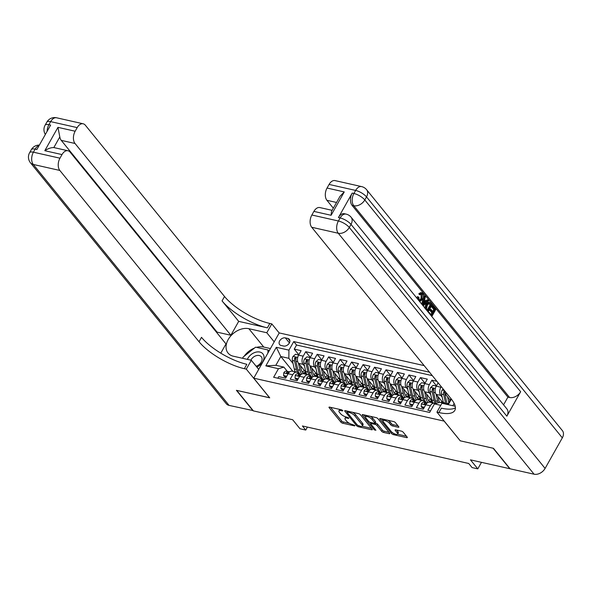 <?xml version="1.0" encoding="UTF-8"?>
<svg xmlns="http://www.w3.org/2000/svg" width="592" height="592" viewBox="0 0 592 592"><rect width="100%" height="100%" fill="white"/><g stroke="black" fill="none" stroke-linecap="round" stroke-linejoin="round"><path stroke-width="0.89" d="M342.827 410.559L341.584 409.819L329.626 407.126A1.465 0.503 -150.6 0 0 328.997 407.207A1.465 0.503 -150.6 0 0 329.152 407.673L340.918 422.155A1.465 0.503 -150.6 0 0 342.694 423.213L354.66 425.914L354.993 425.522L352.196 424.434A4.692 1.613 -150.6 0 1 346.505 421.045L345.521 419.839A4.692 1.613 -150.6 0 1 345.032 418.352A4.692 1.613 -150.6 0 1 347.03 418.078L348.577 418.433L348.91 418.041L346.12 416.953A4.692 1.613 -150.6 0 1 340.422 413.564L339.438 412.358A4.692 1.613 -150.6 0 1 338.957 410.87A4.692 1.613 -150.6 0 1 340.955 410.596L342.502 410.952L342.827 410.559M398.238 427.232A1.465 0.503 -150.6 0 0 398.86 427.15A1.465 0.503 -150.6 0 0 398.712 426.684L395.412 422.621A1.465 0.503 -150.6 0 0 393.628 421.563L380.345 418.566A1.465 0.503 -150.6 0 0 379.716 418.648A1.465 0.503 -150.6 0 0 379.872 419.114L391.638 433.596A1.465 0.503 -150.6 0 0 393.421 434.654L406.704 437.651A1.465 0.503 -150.6 0 0 407.326 437.569A1.465 0.503 -150.6 0 0 407.178 437.103L403.189 432.19A1.465 0.503 -150.6 0 0 401.406 431.131L395.722 429.851A1.465 0.503 -150.6 0 0 395.101 429.94A1.465 0.503 -150.6 0 0 395.249 430.406L397.232 432.833A3.922 1.347 -150.6 0 1 397.639 434.084A3.922 1.347 -150.6 0 1 394.797 433.936A3.922 1.347 -150.6 0 1 391.208 431.479L383.461 421.948A3.922 1.347 -150.6 0 1 383.054 420.697A3.922 1.347 -150.6 0 1 385.888 420.845A3.922 1.347 -150.6 0 1 389.484 423.302L390.772 424.893A1.465 0.503 -150.6 0 0 392.555 425.951L398.238 427.232L398.616 426.566M460.176 440.722L444.148 421.119L253.746 378.17L269.73 397.839L236.748 390.402L253.398 410.892L292.685 419.75L300.011 428.771L305.746 430.058L302.416 425.966L468.738 463.484L472.068 467.576L477.803 468.871L481.481 462.337M460.132 440.788L493.114 448.233L509.764 468.716L470.477 459.858L477.803 468.871M360.395 414.718A1.465 0.503 -150.6 0 0 358.611 413.66L345.328 410.663A1.465 0.503 -150.6 0 0 344.707 410.752A1.465 0.503 -150.6 0 0 344.855 411.218L356.621 425.7A1.465 0.503 -150.6 0 0 358.404 426.758L371.687 429.755A1.465 0.503 -150.6 0 0 372.316 429.666A1.465 0.503 -150.6 0 0 372.161 429.2L360.395 414.718M362.837 414.615L376.12 417.612A1.465 0.503 -150.6 0 1 377.903 418.67L389.669 433.152A1.465 0.503 -150.6 0 1 389.817 433.618A1.465 0.503 -150.6 0 1 389.196 433.699L383.512 432.419A1.465 0.503 -150.6 0 1 381.729 431.361L376.956 425.485A1.465 0.503 -150.6 0 0 375.18 424.427L371.406 423.576A1.465 0.503 -150.6 0 0 370.784 423.665A1.465 0.503 -150.6 0 0 370.932 424.131L375.905 430.243L374.329 429.888L362.363 415.17A1.465 0.503 -150.6 0 1 362.215 414.703A1.465 0.503 -150.6 0 1 362.837 414.615M436.889 381.292L431.886 380.16L436.467 385.799M430.71 394.553L429.281 392.792A5.979 3.693 -77.3 0 1 429.378 384.622L424.79 383.594L427.298 379.124L420.416 377.578L424.997 383.209M419.24 391.963L417.811 390.209A5.979 3.693 -77.3 0 1 417.908 382.04L413.32 381.004L415.828 376.542L408.946 374.988L413.527 380.626M407.77 389.381L406.341 387.619A5.979 3.693 -77.3 0 1 406.438 379.45L401.842 378.414L404.358 373.952L397.476 372.398L402.057 378.036M396.3 386.791L394.871 385.037A5.979 3.693 -77.3 0 1 394.96 376.867L390.372 375.831L392.888 371.362L386.006 369.815L390.587 375.446M384.83 384.201L383.401 382.447A5.979 3.693 -77.3 0 1 383.49 374.277L378.902 373.241L381.418 368.779L374.536 367.225L379.117 372.864M373.36 381.618L371.931 379.857A5.979 3.693 -77.3 0 1 372.02 371.687L367.432 370.651L369.948 366.189L363.066 364.635L367.647 370.274M361.89 379.028L360.461 377.274A5.979 3.693 -77.3 0 1 360.55 369.105L355.962 368.069L358.478 363.606L351.596 362.052L356.177 367.684M350.42 376.438L348.991 374.684A5.979 3.693 -77.3 0 1 349.08 366.515L344.492 365.479L347.008 361.016L340.126 359.462L344.707 365.101M338.95 373.855L337.521 372.094A5.979 3.693 -77.3 0 1 337.61 363.925L333.022 362.889L335.538 358.426L328.656 356.872L333.237 362.511M327.48 371.265L326.051 369.512A5.979 3.693 -77.3 0 1 326.14 361.342L321.552 360.306L324.068 355.844L317.186 354.29L321.767 359.929M316.01 368.675L314.581 366.922A5.979 3.693 -77.3 0 1 314.67 358.752L310.082 357.716L312.598 353.254L305.716 351.7L303.2 356.162A5.979 3.693 102.7 0 0 303.111 364.332L304.54 366.093M310.297 357.339L305.716 351.7M277.84 378.229L278.743 376.63L285.625 378.177L288.141 373.715A5.979 3.693 102.7 0 1 292.122 371.162L296.71 372.198A5.979 3.693 102.7 0 0 292.729 374.751L290.213 379.213L297.095 380.767L299.611 376.305A5.979 3.693 102.7 0 1 303.592 373.752L308.18 374.788A5.979 3.693 -77.3 0 1 309.616 375.728L310.304 376.571M308.18 374.788A5.979 3.693 -77.3 0 0 304.199 377.341L301.683 381.803L308.565 383.357L311.081 378.895A5.979 3.693 102.7 0 1 315.062 376.334L319.65 377.37A5.979 3.693 -77.3 0 1 321.086 378.31L321.782 379.161M319.65 377.37A5.979 3.693 -77.3 0 0 315.669 379.923L313.153 384.393L320.035 385.94L322.551 381.477A5.979 3.693 102.7 0 1 326.532 378.924L331.12 379.96A5.979 3.693 -77.3 0 1 332.556 380.9L333.252 381.751M331.12 379.96A5.979 3.693 -77.3 0 0 327.139 382.513L324.623 386.976L331.505 388.53L334.021 384.067A5.979 3.693 102.7 0 1 338.002 381.514L342.59 382.55A5.979 3.693 -77.3 0 1 344.026 383.49L344.722 384.334M342.59 382.55A5.979 3.693 -77.3 0 0 338.609 385.103L336.093 389.566L342.975 391.12L345.491 386.657A5.979 3.693 102.7 0 1 349.472 384.097L354.06 385.133A5.979 3.693 -77.3 0 1 355.496 386.073L356.192 386.924M354.06 385.133A5.979 3.693 -77.3 0 0 350.079 387.686L347.563 392.156L354.445 393.702L356.961 389.24A5.979 3.693 102.7 0 1 360.942 386.687L365.53 387.723A5.979 3.693 -77.3 0 1 366.966 388.663L367.662 389.514M365.53 387.723A5.979 3.693 -77.3 0 0 361.549 390.276L359.033 394.738L365.915 396.292L368.431 391.83A5.979 3.693 102.7 0 1 372.412 389.277L377 390.313A5.979 3.693 -77.3 0 1 378.443 391.253L379.132 392.096M377 390.313A5.979 3.693 -77.3 0 0 373.019 392.866L370.503 397.328L377.385 398.882L379.901 394.413A5.979 3.693 102.7 0 1 383.882 391.86L388.47 392.896A5.979 3.693 -77.3 0 1 389.913 393.835L390.602 394.686M388.47 392.896A5.979 3.693 -77.3 0 0 384.489 395.449L381.973 399.918L388.855 401.465L391.371 397.003A5.979 3.693 102.7 0 1 395.352 394.45L399.94 395.486A5.979 3.693 -77.3 0 1 401.383 396.425L402.072 397.276M399.94 395.486A5.979 3.693 -77.3 0 0 395.959 398.039L393.443 402.501L400.325 404.055L402.841 399.593A5.979 3.693 102.7 0 1 406.822 397.04L411.41 398.076A5.979 3.693 -77.3 0 1 412.853 399.015L413.542 399.859M411.41 398.076A5.979 3.693 -77.3 0 0 407.429 400.629L404.913 405.091L411.795 406.645L414.311 402.175A5.979 3.693 102.7 0 1 418.292 399.622L422.88 400.658A5.979 3.693 -77.3 0 1 424.323 401.598L425.012 402.449M422.88 400.658A5.979 3.693 -77.3 0 0 418.899 403.211L416.383 407.673L423.265 409.227L425.781 404.765A5.979 3.693 102.7 0 1 429.762 402.212L434.35 403.248A5.979 3.693 -77.3 0 1 435.261 403.67M438.139 382.832L436.26 386.176A5.979 3.693 102.7 0 0 436.163 394.346L443.245 403.056M441.195 386.591L440.848 387.212A5.979 3.693 -77.3 0 0 440.751 395.382L442.18 397.136M424.79 383.594A5.979 3.693 102.7 0 0 424.693 391.763L432.19 400.984M413.32 381.004A5.979 3.693 102.7 0 0 413.223 389.173L420.72 398.394M401.842 378.414A5.979 3.693 102.7 0 0 401.753 386.583L409.25 395.804M390.372 375.831A5.979 3.693 102.7 0 0 390.283 384.001L397.78 393.221M378.902 373.241A5.979 3.693 102.7 0 0 378.813 381.411L386.302 390.631M367.432 370.651A5.979 3.693 102.7 0 0 367.343 378.821L374.832 388.041M355.962 368.069A5.979 3.693 102.7 0 0 355.873 376.238L363.362 385.459M344.492 365.479A5.979 3.693 102.7 0 0 344.403 373.648L351.892 382.869M333.022 362.889A5.979 3.693 102.7 0 0 332.933 371.058L340.422 380.279M321.552 360.306A5.979 3.693 102.7 0 0 321.463 368.476L328.952 377.696M310.082 357.716A5.979 3.693 102.7 0 0 309.993 365.886L317.482 375.106M281.089 345.469L283.612 346.039A4.632 3.278 -39.1 0 0 288.652 343.982A4.632 3.278 -39.1 0 0 289.347 339.327A4.632 3.278 -39.1 0 0 287.882 338.461L285.359 337.891A4.632 3.278 -39.1 0 0 280.319 339.949A4.632 3.278 -39.1 0 0 279.631 344.603A4.632 3.278 -39.1 0 0 281.089 345.469M454.138 403.404L452.828 405.72M424.146 365.612L279.239 332.926L253.746 378.17M429.496 372.198L293.758 341.577L288.933 350.138L288.844 358.308L293.062 363.503M451.37 399.126L448.24 404.691M440.766 405.335L434.454 403.914L429.637 412.469L273.637 377.282L278.462 368.72L265.845 365.878L276.316 347.289L288.933 350.138M432.293 375.639L296.555 345.018L294.246 349.117L301.128 350.664L298.612 355.126A5.979 3.693 102.7 0 0 298.523 363.296L306.012 372.516M298.834 373.989L298.146 373.138A5.979 3.693 102.7 0 0 296.71 372.198M434.35 403.248A5.979 3.693 -77.3 0 0 430.369 405.801L427.853 410.263L430.539 410.87M314.67 358.752L317.186 354.29M326.14 361.342L328.656 356.872M337.61 363.925L340.126 359.462M349.08 366.515L351.596 362.052M360.55 369.105L363.066 364.635M372.02 371.687L374.536 367.225M383.49 374.277L386.006 369.815M394.96 376.867L397.476 372.398M406.438 379.45L408.946 374.988M417.908 382.04L420.416 377.578M429.378 384.622L431.886 380.16M447.249 394.035L444.836 393.495L450.179 400.066M288.844 358.308L280.815 356.495L275.85 365.301L283.879 367.107L278.462 368.72M292.87 371.332L280.815 356.495L276.316 347.289M287.364 371.399L283.879 367.107M305.746 430.058L307.418 427.091M434.454 403.914L439.878 402.301L447.907 404.107L450.986 398.638M298.827 354.749L294.246 349.117M296.555 345.018L293.758 341.577M444.947 393.998L444.873 393.665A2.02 1.243 -77.3 0 1 444.844 393.502L444.866 391.105M275.85 365.301L265.845 365.878M447.759 404.58L447.907 404.107M339.852 409.427A4.692 1.613 -150.6 0 0 339.645 409.649L338.957 410.87M345.935 416.909A4.692 1.613 -150.6 0 0 345.721 417.131L345.032 418.352M330.558 407.333L341.606 420.934A1.465 0.503 -150.6 0 0 343.39 421.992L349.495 423.369M362.149 426.225L371.443 428.319M346.261 410.878L347.141 411.958M347.482 412.069L347.149 412.454L357.479 425.167L360.358 426.277A4.692 1.613 -150.6 0 0 362.356 426.011A4.692 1.613 -150.6 0 0 361.867 424.516L354.808 415.828A4.692 1.613 -150.6 0 0 349.117 412.439L347.482 412.069L347.941 411.255M362.356 426.011L363.044 424.782A4.692 1.613 -150.6 0 0 362.556 423.295L361.867 424.516M352.506 412.284A4.692 1.613 -150.6 0 1 355.496 414.607L362.556 423.295M388.951 432.271L384.201 431.198L383.512 432.419M375.002 423.014L375.868 423.206A1.465 0.503 -150.6 0 1 377.644 424.264L382.417 430.14A1.465 0.503 -150.6 0 0 384.201 431.198M370.851 423.539L369.734 422.163M365.516 416.975L363.769 414.829M372.005 419.395A3.922 1.347 -150.6 0 0 368.416 416.938A3.922 1.347 -150.6 0 0 365.575 416.79A3.922 1.347 -150.6 0 0 365.982 418.033L368.712 421.393A1.465 0.503 -150.6 0 0 370.496 422.451L374.262 423.302A1.465 0.503 -150.6 0 0 374.891 423.221A1.465 0.503 -150.6 0 0 374.736 422.755L372.005 419.395L372.694 418.174A3.922 1.347 -150.6 0 0 370.326 416.302M366.396 415.421A3.922 1.347 -150.6 0 0 366.263 415.562L365.575 416.79M374.891 423.221L375.58 422A1.465 0.503 -150.6 0 0 375.424 421.534L374.736 422.755M372.694 418.174L375.424 421.534M387.893 420.268A3.922 1.347 -150.6 0 1 390.172 422.081L391.46 423.672A1.465 0.503 -150.6 0 0 393.243 424.73L397.994 425.796M383.838 419.351A3.922 1.347 -150.6 0 0 383.742 419.476L383.054 420.697M397.639 434.084L398.327 432.863A3.922 1.347 -150.6 0 0 397.92 431.612L397.232 432.833M396.655 430.066L397.92 431.612M397.535 434.202L406.46 436.215M381.278 418.773L382.994 420.882M298.701 354.971L295.541 354.26L293.018 356.443A3.959 2.442 102.7 0 0 292.389 360.476L294.276 368.942A11.433 7.06 102.7 0 0 295.415 371.909M302.334 372.057A9.494 5.861 102.7 0 0 304.273 370.385M298.449 363.207L300.011 370.237A11.433 7.06 102.7 0 0 301.742 374.055M300.373 365.582L301.202 369.297A9.494 5.861 102.7 0 0 304.924 373.952A9.494 5.861 102.7 0 0 306.589 373.952M300.24 374.27A11.433 7.06 -77.3 0 1 297.835 369.748L295.948 361.275A3.959 2.442 -77.3 0 1 296.141 358.264L295.711 357.272L294.764 357.953A3.959 2.442 102.7 0 0 294.572 360.972L296.459 369.438A11.433 7.06 102.7 0 0 297.887 372.856M305.479 371.857A9.494 5.861 -77.3 0 1 303.252 373.093M303.874 373.537A9.494 5.861 102.7 0 0 306.086 372.738M295.837 360.365L295.763 360.025A2.02 1.243 -77.3 0 1 295.719 359.137L294.764 357.953M286.713 376.253L283.553 375.535L283.783 372.834A3.959 2.442 -77.3 0 1 286.35 371.191L289.666 371.865M283.553 375.535L284.419 376.601L286.276 377.023M289.614 371.909L288.533 371.687A3.959 2.442 102.7 0 0 286.558 372.509L286.484 373.138M287.187 373.278L286.558 372.509C286.38 373.419 286.839 373.522 287.934 372.819A3.959 2.442 -77.3 0 1 289.54 371.968M256.854 367.099A9.716 6.875 -39.1 0 0 262.959 353.949A9.716 6.875 -39.1 0 0 254.93 352.455A9.716 6.875 -39.1 0 0 247.367 359.381M256.144 366.226A6.653 4.706 -39.1 0 0 261.346 356.828A6.653 4.706 -39.1 0 0 261.301 356.769A6.653 4.706 -39.1 0 0 256.01 355.748A6.653 4.706 -39.1 0 0 250.853 360.165M242.942 358.382L242.964 357.205L255.603 347.164L267.984 349.961L267.924 353.002M268.96 351.16L267.984 349.961M253.169 410.611L229.082 405.402L33.278 164.45A8.969 6.349 -39.1 0 1 30.451 162.77A8.969 8.969 0 0 1 29.6 152.714A8.969 3.078 29.4 0 1 33.418 152.196L59.97 158.19A8.969 5.535 102.7 0 0 59.829 170.444L33.278 164.45A8.969 5.535 -77.3 0 1 33.418 152.196L35.143 149.14L36.859 149.532L50.638 125.075L48.921 124.683L50.646 121.626A8.969 5.535 -77.3 0 1 56.61 117.793L83.169 123.787A8.969 5.535 102.7 0 0 77.197 127.613L50.646 121.626A8.969 3.078 -150.6 0 0 46.827 122.144A8.969 8.969 0 0 1 56.61 117.793M253.058 410.811L236.408 390.32L269.649 397.743M274.207 341.858L266.8 332.748L248.855 328.701A16.813 11.899 -39.1 0 0 230.554 336.182A16.813 11.899 -39.1 0 0 228.053 353.061A16.813 11.899 -39.1 0 0 233.344 356.214L251.297 360.262L246.302 369.127L244.355 368.69A37.37 12.839 29.4 0 1 199.03 341.732L59.829 170.444M266.8 332.748L271.795 323.883L269.848 323.447A37.37 12.839 29.4 0 1 224.523 296.488L85.329 125.193A8.969 5.535 102.7 0 0 83.169 123.787M238.694 321.375L267.369 327.842A37.37 12.839 29.4 0 1 222.044 300.891L238.694 321.375L230.873 335.257L217.109 332.149L216.82 332.667M220.779 353.172L225.981 343.937L70.137 152.159A8.969 5.535 102.7 0 0 67.976 150.753A8.969 5.535 102.7 0 0 62.005 154.579L44.8 150.701L57.957 127.347L59.814 136.93L53.82 147.578A8.969 5.535 -77.3 0 1 54.205 147.645L67.976 150.753M57.957 127.347L75.162 131.224L77.197 127.613M75.162 131.224A8.969 5.535 102.7 0 0 75.029 143.479L61.265 140.371A8.969 5.535 -77.3 0 1 59.814 136.93M230.873 335.257L75.029 143.479M229.082 405.402A8.969 6.349 140.9 0 1 226.255 403.722L30.451 162.77M258.704 369.371L251.297 360.262M269.612 397.817L246.302 369.127M279.202 332.993L271.795 323.883M59.97 158.19L62.005 154.579M217.109 332.149L61.265 140.371M244.355 368.69L246.834 364.287A37.37 12.839 29.4 0 1 201.509 337.329L199.03 341.732M53.82 147.578C51.023 147.519 48.019 148.562 44.8 150.701M244.141 356.273A16.813 11.899 140.9 0 1 254.471 348.066M256.528 347.378A16.813 11.899 140.9 0 1 263.773 347.06L270.426 348.562M269.323 350.516L268.243 350.272M419.314 300.366L421.016 298.59L421.275 293.906M417.937 299.463L418.233 296.903L418.921 297.376L419.077 300.114L419.765 300.595L421.933 298.797L422.377 294.305L421.756 293.884L420.216 294.764L419.299 294.557L418.877 293.617L420.971 292.552L422.799 293.395C423.916 295.097 423.813 297.132 422.503 299.485L419.713 301.646M416.983 298.279L417.316 296.696L418.233 296.903M425.803 301.069L427.113 299.781L428.63 300.721L423.154 305.879M421.652 304.036L423.902 295.83L425.419 296.777L424.605 299.589L426.307 301.691L428.031 299.989M432.685 311.451L433.81 309.453L431.45 306.552L431.931 305.709L432.848 305.916L435.764 309.505L431.812 316.535M430.939 314.552L431.901 312.842L429.799 310.26L430.28 309.409L431.198 309.616L433.292 312.199L434.728 309.66L433.81 309.453M506.856 416.191L351.012 224.412A8.969 6.349 -39.1 0 0 351.093 217.205L506.937 408.983A8.969 6.349 140.9 0 1 506.856 416.191L520.642 391.734A8.969 6.349 140.9 0 1 509.623 397.513L507.899 397.128L352.055 205.35A8.969 5.535 -77.3 0 1 352.196 193.096L338.417 217.553A8.969 5.535 -77.3 0 1 344.381 213.719L346.105 214.112A8.969 5.535 102.7 0 0 340.134 217.937L338.417 217.553M507.899 397.128L503.563 404.832M424.73 308.203L425.796 304.436L428.593 302.157L430.65 303.208L432.079 304.969L428.12 311.991M493.454 448.307L460.25 440.818L436.94 412.136L438.887 412.572A37.37 12.839 -150.6 0 0 454.797 410.426A37.37 12.839 -150.6 0 0 450.919 398.549L311.718 227.261A8.969 5.535 -77.3 0 1 311.858 215.007L338.417 220.994L340.134 217.937A8.969 3.078 -150.6 0 1 351.012 224.412L349.295 227.469L545.099 468.42A8.969 6.349 140.9 0 1 534.08 474.207L510.104 468.797L493.454 448.307M436.94 412.136L441.935 403.263L455.196 406.26M331.098 215.281L331.505 211.433L340.037 196.285L344.255 191.926L331.098 215.281L313.893 211.403L311.858 215.007M313.893 211.403A8.969 5.535 -77.3 0 1 319.865 207.57L332.119 210.338M562.326 437.851L366.515 196.892A8.969 6.349 -39.1 0 0 366.596 189.684L562.4 430.643A8.969 6.349 140.9 0 1 562.326 437.851L545.099 468.42M333.326 208.192L326.917 200.296A8.969 5.535 -77.3 0 1 327.05 188.041L344.255 191.926M352.196 193.096L353.92 193.48L355.637 190.424L329.085 184.438L327.05 188.041M329.085 184.438A8.969 5.535 -77.3 0 1 335.057 180.604L361.608 186.598A8.969 5.535 102.7 0 0 355.637 190.424A8.969 3.078 -150.6 0 1 366.515 196.892L364.798 199.955L520.642 391.734M438.887 412.572L441.373 408.169A37.37 12.839 -150.6 0 0 455.396 407.866M434.728 309.66L432.367 306.76L431.45 306.552M432.367 306.76L432.848 305.916M428.993 313.064L429.289 312.532L431.546 315.307L432.819 313.05L430.717 310.46L429.799 310.26M430.717 310.46L431.198 309.616M432.819 313.05L431.901 312.842M429.289 312.532L428.393 312.332M425.929 309.653L425.648 308.41L426.714 304.643L429.511 302.364M431.035 305.124L428.978 303.467L427.269 305.354L426.469 308.802L427.861 310.763L431.035 305.124L430.118 304.917L428.911 303.496M429.363 303.452L428.978 303.467M426.714 304.643L425.796 304.436M425.648 308.41L425.115 308.291M427.246 310.016L430.118 304.917M430.214 304.11L429.296 303.903M422.385 304.932L424.819 296.037M424.101 303.851L425.655 302.327L424.294 300.647L423.065 304.873L424.101 303.851L423.406 303.696M423.517 303.319L424.738 302.12L424.094 301.328M425.655 302.327L424.738 302.12M422.377 294.305L421.46 294.098M421.933 298.797L421.016 298.59M420.216 294.764L419.795 293.824L418.877 293.617M419.795 293.824L421.889 292.759M310.171 357.561L307.011 356.843L304.488 359.033A3.959 2.442 102.7 0 0 303.859 363.066L305.746 371.532A11.433 7.06 102.7 0 0 306.885 374.492M313.804 374.647A9.494 5.861 102.7 0 0 315.743 372.967M309.919 365.789L311.481 372.827A11.433 7.06 102.7 0 0 313.212 376.638M311.843 368.165L312.672 371.88A9.494 5.861 102.7 0 0 316.394 376.542A9.494 5.861 102.7 0 0 318.059 376.534M311.71 376.86A11.433 7.06 -77.3 0 1 309.305 372.331L307.418 363.865A3.959 2.442 -77.3 0 1 307.611 360.854L307.181 359.855L306.234 360.543A3.959 2.442 102.7 0 0 306.042 363.555L307.929 372.02A11.433 7.06 102.7 0 0 309.357 375.446M316.949 374.447A9.494 5.861 -77.3 0 1 314.722 375.683M315.344 376.127A9.494 5.861 102.7 0 0 317.556 375.328M307.307 362.948L307.233 362.615A2.02 1.243 -77.3 0 1 307.189 361.719L306.234 360.543M321.641 360.143L318.481 359.433L315.958 361.623A3.959 2.442 102.7 0 0 315.329 365.649L317.216 374.114A11.433 7.06 102.7 0 0 318.355 377.082M325.274 377.23A9.494 5.861 102.7 0 0 327.221 375.557M321.389 368.379L322.951 375.409A11.433 7.06 102.7 0 0 324.682 379.228M323.313 370.755L324.142 374.47A9.494 5.861 102.7 0 0 327.864 379.124A9.494 5.861 102.7 0 0 329.529 379.124M323.18 379.45A11.433 7.06 -77.3 0 1 320.775 374.921L318.888 366.455A3.959 2.442 -77.3 0 1 319.081 363.444L318.651 362.445L317.704 363.133A3.959 2.442 102.7 0 0 317.512 366.145L319.399 374.61A11.433 7.06 102.7 0 0 320.827 378.029M328.419 377.037A9.494 5.861 -77.3 0 1 326.192 378.266M326.814 378.71A9.494 5.861 102.7 0 0 329.026 377.918M318.777 365.538L318.703 365.205A2.02 1.243 -77.3 0 1 318.659 364.309L317.704 363.133M333.111 362.733L329.951 362.023L327.428 364.206A3.959 2.442 102.7 0 0 326.799 368.239L328.686 376.704A11.433 7.06 102.7 0 0 329.825 379.672M336.744 379.82A9.494 5.861 102.7 0 0 338.691 378.147M332.859 370.969L334.421 377.999A11.433 7.06 102.7 0 0 336.152 381.818M334.783 373.345L335.612 377.06A9.494 5.861 102.7 0 0 339.334 381.714A9.494 5.861 102.7 0 0 340.999 381.707M334.65 382.032A11.433 7.06 -77.3 0 1 332.245 377.511L330.358 369.038A3.959 2.442 -77.3 0 1 330.551 366.026L330.121 365.035L329.174 365.715A3.959 2.442 102.7 0 0 328.982 368.727L330.869 377.2A11.433 7.06 102.7 0 0 332.297 380.619M339.889 379.62A9.494 5.861 -77.3 0 1 337.662 380.856M338.284 381.3A9.494 5.861 102.7 0 0 340.496 380.501M330.247 368.128L330.173 367.787A2.02 1.243 -77.3 0 1 330.129 366.899L329.174 365.715M344.581 365.323L341.421 364.605L338.898 366.796A3.959 2.442 102.7 0 0 338.276 370.829L340.156 379.294A11.433 7.06 102.7 0 0 341.295 382.254M348.222 382.41A9.494 5.861 102.7 0 0 350.161 380.73M344.329 373.552L345.898 380.589A11.433 7.06 102.7 0 0 347.622 384.4M346.253 375.927L347.082 379.642A9.494 5.861 102.7 0 0 350.804 384.304A9.494 5.861 102.7 0 0 352.469 384.297M346.128 384.622A11.433 7.06 -77.3 0 1 343.715 380.094L341.828 371.628A3.959 2.442 -77.3 0 1 342.021 368.616L341.591 367.617L340.644 368.305A3.959 2.442 102.7 0 0 340.452 371.317L342.339 379.783A11.433 7.06 102.7 0 0 343.774 383.209M351.359 382.21A9.494 5.861 -77.3 0 1 349.132 383.446M349.754 383.89A9.494 5.861 102.7 0 0 351.966 383.091M341.717 370.71L341.643 370.377A2.02 1.243 -77.3 0 1 341.599 369.482L340.644 368.305M298.183 378.836L295.023 378.125L295.253 375.417A3.959 2.442 -77.3 0 1 297.82 373.781L301.136 374.455M295.023 378.125L295.889 379.191L297.746 379.613M301.084 374.492L300.003 374.277A3.959 2.442 102.7 0 0 298.035 375.099L297.954 375.728M298.657 375.868L298.035 375.099C297.85 376.009 298.309 376.112 299.411 375.409A3.959 2.442 -77.3 0 1 301.01 374.558M309.653 381.426L306.493 380.715L306.723 378.007A3.959 2.442 -77.3 0 1 309.29 376.371L312.606 377.037M306.493 380.715L307.359 381.781L309.216 382.195M312.554 377.082L311.473 376.86A3.959 2.442 102.7 0 0 309.505 377.681L309.424 378.318M310.127 378.458L309.505 377.681C309.32 378.591 309.779 378.695 310.881 377.992A3.959 2.442 -77.3 0 1 312.48 377.141M321.123 384.016L317.963 383.298L318.193 380.597A3.959 2.442 -77.3 0 1 320.76 378.954L324.076 379.627M317.963 383.298L318.829 384.363L320.686 384.785M324.024 379.664L322.943 379.45A3.959 2.442 102.7 0 0 320.975 380.271L320.894 380.9M321.597 381.041L320.975 380.271C320.79 381.181 321.249 381.285 322.351 380.582A3.959 2.442 -77.3 0 1 323.95 379.731M332.593 386.598L329.433 385.888L329.663 383.179A3.959 2.442 -77.3 0 1 332.23 381.544L335.546 382.217M329.433 385.888L330.299 386.953L332.156 387.368M335.494 382.254L334.413 382.032A3.959 2.442 102.7 0 0 332.445 382.861L332.364 383.49M333.067 383.631L332.445 382.861C332.26 383.771 332.719 383.875 333.821 383.172A3.959 2.442 -77.3 0 1 335.42 382.314M356.051 367.906L352.891 367.195L350.368 369.386A3.959 2.442 102.7 0 0 349.746 373.411L351.633 381.877A11.433 7.06 102.7 0 0 352.765 384.844M359.692 384.992A9.494 5.861 102.7 0 0 361.631 383.32M355.799 376.142L357.368 383.172A11.433 7.06 102.7 0 0 359.092 386.99M357.723 378.517L358.552 382.232A9.494 5.861 102.7 0 0 362.274 386.887A9.494 5.861 102.7 0 0 363.939 386.887M357.598 387.212A11.433 7.06 -77.3 0 1 355.185 382.684L353.298 374.218A3.959 2.442 -77.3 0 1 353.491 371.206L353.061 370.207L352.114 370.895A3.959 2.442 102.7 0 0 351.922 373.907L353.809 382.373A11.433 7.06 102.7 0 0 355.244 385.792M362.829 384.793A9.494 5.861 -77.3 0 1 360.602 386.028M361.224 386.472A9.494 5.861 102.7 0 0 363.436 385.681M353.187 373.3L353.113 372.96A2.02 1.243 -77.3 0 1 353.069 372.072L352.114 370.895M344.063 389.188L340.903 388.47L341.133 385.769A3.959 2.442 -77.3 0 1 343.7 384.134L347.016 384.8M340.903 388.47L341.769 389.536L343.626 389.958M346.964 384.844L345.883 384.622A3.959 2.442 102.7 0 0 343.915 385.444L343.834 386.08M344.544 386.221L343.915 385.444C343.73 386.354 344.189 386.458 345.291 385.755A3.959 2.442 -77.3 0 1 346.89 384.904M367.521 370.496L364.361 369.785L361.838 371.968A3.959 2.442 102.7 0 0 361.216 376.001L363.103 384.467A11.433 7.06 102.7 0 0 364.235 387.434M371.162 387.582A9.494 5.861 102.7 0 0 373.101 385.903M367.269 378.725L368.838 385.762A11.433 7.06 102.7 0 0 370.562 389.58M369.193 381.107L370.022 384.822A9.494 5.861 102.7 0 0 373.744 389.477A9.494 5.861 102.7 0 0 375.409 389.469M369.068 389.795A11.433 7.06 -77.3 0 1 366.655 385.266L364.768 376.801A3.959 2.442 -77.3 0 1 364.961 373.789L364.531 372.797L363.584 373.478A3.959 2.442 102.7 0 0 363.392 376.49L365.279 384.963A11.433 7.06 102.7 0 0 366.714 388.382M374.299 387.383A9.494 5.861 -77.3 0 1 372.072 388.618M372.694 389.062A9.494 5.861 102.7 0 0 374.906 388.263M364.657 375.883L364.583 375.55A2.02 1.243 -77.3 0 1 364.539 374.662L363.584 373.478M355.533 391.771L352.373 391.06L352.603 388.359A3.959 2.442 -77.3 0 1 355.17 386.717L358.486 387.39M352.373 391.06L353.239 392.126L355.096 392.548M358.441 387.427L357.353 387.212A3.959 2.442 102.7 0 0 355.385 388.034L355.304 388.663M356.014 388.803L355.385 388.034C355.2 388.944 355.659 389.048 356.761 388.345A3.959 2.442 -77.3 0 1 358.36 387.494M378.991 373.086L375.831 372.368L373.308 374.558A3.959 2.442 102.7 0 0 372.686 378.591L374.573 387.057A11.433 7.06 102.7 0 0 375.705 390.017M382.632 390.165A9.494 5.861 102.7 0 0 384.571 388.493M378.739 381.315L380.308 388.352A11.433 7.06 102.7 0 0 382.032 392.163M380.663 383.69L381.492 387.405A9.494 5.861 102.7 0 0 385.214 392.067A9.494 5.861 102.7 0 0 386.879 392.059M380.538 392.385A11.433 7.06 -77.3 0 1 378.125 387.856L376.238 379.391A3.959 2.442 -77.3 0 1 376.431 376.379L376.001 375.38L375.054 376.068A3.959 2.442 102.7 0 0 374.862 379.08L376.749 387.545A11.433 7.06 102.7 0 0 378.184 390.972M385.769 389.973A9.494 5.861 -77.3 0 1 383.542 391.201M384.164 391.652A9.494 5.861 102.7 0 0 386.376 390.853M376.127 378.473L376.053 378.14A2.02 1.243 -77.3 0 1 376.009 377.245L375.054 376.068M367.003 394.361L363.843 393.65L364.073 390.942A3.959 2.442 -77.3 0 1 366.648 389.307L369.956 389.98M363.843 393.65L364.709 394.716L366.566 395.13M369.911 390.017L368.823 389.795A3.959 2.442 102.7 0 0 366.855 390.616L366.774 391.253M367.484 391.393L366.855 390.616C366.67 391.534 367.129 391.638 368.231 390.927A3.959 2.442 -77.3 0 1 369.83 390.076M390.461 375.668L387.301 374.958L384.778 377.148A3.959 2.442 102.7 0 0 384.156 381.174L386.043 389.64A11.433 7.06 102.7 0 0 387.175 392.607M394.102 392.755A9.494 5.861 102.7 0 0 396.041 391.083M390.209 383.905L391.778 390.935A11.433 7.06 102.7 0 0 393.502 394.753M392.141 386.28L392.962 389.995A9.494 5.861 102.7 0 0 396.684 394.649A9.494 5.861 102.7 0 0 398.349 394.649M392.008 394.968A11.433 7.06 -77.3 0 1 389.595 390.446L387.708 381.981A3.959 2.442 -77.3 0 1 387.901 378.969L387.471 377.97L386.524 378.658A3.959 2.442 102.7 0 0 386.332 381.67L388.219 390.135A11.433 7.06 102.7 0 0 389.654 393.554M397.239 392.555A9.494 5.861 -77.3 0 1 395.012 393.791M395.634 394.235A9.494 5.861 102.7 0 0 397.846 393.436M387.597 381.063L387.523 380.723A2.02 1.243 -77.3 0 1 387.479 379.835L386.524 378.658M378.473 396.951L375.313 396.233L375.543 393.532A3.959 2.442 -77.3 0 1 378.118 391.897L381.426 392.563M375.313 396.233L376.179 397.299L378.036 397.72M381.381 392.607L380.293 392.385A3.959 2.442 102.7 0 0 378.325 393.206L378.244 393.835M378.954 393.983L378.325 393.206C378.14 394.117 378.599 394.22 379.701 393.517A3.959 2.442 -77.3 0 1 381.307 392.666M401.931 378.258L398.771 377.548L396.248 379.731A3.959 2.442 102.7 0 0 395.626 383.764L397.513 392.23A11.433 7.06 102.7 0 0 398.645 395.19M405.572 395.345A9.494 5.861 102.7 0 0 407.511 393.665M401.679 386.487L403.248 393.525A11.433 7.06 102.7 0 0 404.972 397.343M403.611 388.87L404.432 392.585A9.494 5.861 102.7 0 0 408.154 397.239A9.494 5.861 102.7 0 0 409.819 397.232M403.478 397.558A11.433 7.06 -77.3 0 1 401.065 393.029L399.178 384.563A3.959 2.442 -77.3 0 1 399.371 381.551L398.941 380.56L397.994 381.241A3.959 2.442 102.7 0 0 397.802 384.252L399.689 392.718A11.433 7.06 102.7 0 0 401.124 396.144M408.709 395.145A9.494 5.861 -77.3 0 1 406.482 396.381M407.104 396.825A9.494 5.861 102.7 0 0 409.316 396.026M399.067 383.646L398.993 383.313A2.02 1.243 -77.3 0 1 398.949 382.425L397.994 381.241M389.943 399.533L386.783 398.823L387.013 396.122A3.959 2.442 -77.3 0 1 389.588 394.479L392.896 395.153M386.783 398.823L387.649 399.889L389.506 400.31M392.851 395.19L391.763 394.975A3.959 2.442 102.7 0 0 389.795 395.796L389.714 396.425M390.424 396.566L389.795 395.796C389.61 396.707 390.069 396.81 391.171 396.107A3.959 2.442 -77.3 0 1 392.777 395.256M413.408 380.848L410.241 380.131L407.718 382.321A3.959 2.442 102.7 0 0 407.096 386.354L408.983 394.82A11.433 7.06 102.7 0 0 410.115 397.78M417.042 397.928A9.494 5.861 102.7 0 0 418.981 396.255M413.149 389.077L414.718 396.115A11.433 7.06 102.7 0 0 416.45 399.926M415.081 391.453L415.902 395.167A9.494 5.861 102.7 0 0 419.624 399.829A9.494 5.861 102.7 0 0 421.289 399.822M414.948 400.148A11.433 7.06 -77.3 0 1 412.535 395.619L410.648 387.153A3.959 2.442 -77.3 0 1 410.841 384.141L410.411 383.142L409.464 383.831A3.959 2.442 102.7 0 0 409.272 386.842L411.159 395.308A11.433 7.06 102.7 0 0 412.594 398.734M420.179 397.735A9.494 5.861 -77.3 0 1 417.952 398.964M418.574 399.415A9.494 5.861 102.7 0 0 420.786 398.616M410.537 386.236L410.463 385.903A2.02 1.243 -77.3 0 1 410.426 385.007L409.464 383.831M401.413 402.123L398.253 401.413L398.49 398.705A3.959 2.442 -77.3 0 1 401.058 397.069L404.373 397.743M398.253 401.413L399.119 402.479L400.984 402.893M404.321 397.78L403.233 397.558A3.959 2.442 102.7 0 0 401.265 398.379L401.184 399.015M401.894 399.156L401.265 398.379C401.08 399.297 401.539 399.4 402.641 398.69A3.959 2.442 -77.3 0 1 404.247 397.839M424.878 383.431L421.711 382.721L419.188 384.911A3.959 2.442 102.7 0 0 418.566 388.937L420.453 397.402A11.433 7.06 102.7 0 0 421.585 400.37M428.512 400.518A9.494 5.861 102.7 0 0 430.451 398.845M424.619 391.667L426.188 398.697A11.433 7.06 102.7 0 0 427.92 402.516M426.551 394.043L427.38 397.757A9.494 5.861 102.7 0 0 431.094 402.412A9.494 5.861 102.7 0 0 432.759 402.412M426.418 402.73A11.433 7.06 -77.3 0 1 424.005 398.209L422.118 389.743A3.959 2.442 -77.3 0 1 422.311 386.731L421.881 385.732L420.934 386.421A3.959 2.442 102.7 0 0 420.742 389.432L422.629 397.898A11.433 7.06 102.7 0 0 424.064 401.317M431.649 400.318A9.494 5.861 -77.3 0 1 429.422 401.554M430.044 401.998A9.494 5.861 102.7 0 0 432.256 401.198M422.007 388.826L421.933 388.485A2.02 1.243 -77.3 0 1 421.896 387.597L420.934 386.421M412.883 404.713L409.723 403.996L409.96 401.295A3.959 2.442 -77.3 0 1 412.528 399.659L415.843 400.325M409.723 403.996L410.589 405.061L412.454 405.483M415.791 400.37L414.703 400.148A3.959 2.442 102.7 0 0 412.735 400.969L412.654 401.598M413.364 401.739L412.735 400.969C412.55 401.879 413.009 401.983 414.111 401.28A3.959 2.442 -77.3 0 1 415.717 400.429M436.348 386.021L433.189 385.311L430.658 387.494A3.959 2.442 102.7 0 0 430.036 391.527L431.923 399.992A11.433 7.06 102.7 0 0 433.055 402.952M440.825 402.516A9.494 5.861 102.7 0 0 441.921 401.428M436.089 394.25L437.658 401.287A11.433 7.06 102.7 0 0 438.11 402.826M438.021 396.633L438.85 400.347A9.494 5.861 102.7 0 0 439.56 402.39M436.378 403.337A11.433 7.06 -77.3 0 1 435.475 400.791L433.588 392.326A3.959 2.442 -77.3 0 1 433.781 389.314L433.351 388.322L432.404 389.003A3.959 2.442 102.7 0 0 432.212 392.015L434.099 400.481A11.433 7.06 102.7 0 0 435.357 403.64M433.477 391.408L433.403 391.075A2.02 1.243 -77.3 0 1 433.366 390.187L432.404 389.003M424.353 407.296L421.193 406.586L421.43 403.885A3.959 2.442 -77.3 0 1 423.998 402.242L427.313 402.915M421.193 406.586L422.059 407.651L423.924 408.073M427.261 402.952L426.173 402.738A3.959 2.442 102.7 0 0 424.205 403.559L424.124 404.188M424.834 404.329L424.205 403.559C424.02 404.469 424.479 404.573 425.581 403.87A3.959 2.442 -77.3 0 1 427.187 403.019M443.245 389.114L442.128 390.084A3.959 2.442 102.7 0 0 441.506 394.109L443.393 402.582A11.433 7.06 102.7 0 0 443.526 403.122M447.559 396.847L448.817 402.486M449.491 399.215L449.824 400.71M444.703 390.905L443.874 391.593A3.959 2.442 102.7 0 0 443.682 394.605L445.569 403.071A11.433 7.06 102.7 0 0 445.702 403.611M447.078 403.922A11.433 7.06 -77.3 0 1 446.945 403.381L445.058 394.916A3.959 2.442 -77.3 0 1 444.947 393.628M444.836 393.458A2.02 1.243 -77.3 0 1 444.836 392.77L443.874 391.593M432.878 406.719L432.9 406.467A3.959 2.442 -77.3 0 1 433.44 405.712M440.751 395.382L436.163 394.346M429.281 392.792L424.693 391.763M417.811 390.209L413.223 389.173M406.341 387.619L401.753 386.583M394.871 385.037L390.283 384.001M383.401 382.447L378.813 381.411M371.931 379.857L367.343 378.821M360.461 377.274L355.873 376.238M348.991 374.684L344.403 373.648M337.521 372.094L332.933 371.058M326.051 369.512L321.463 368.476M314.581 366.922L309.993 365.886M303.111 364.332L298.523 363.296M292.729 374.751L288.141 373.715M430.369 405.801L425.781 404.765M418.899 403.211L414.311 402.175M407.429 400.629L402.841 399.593M395.959 398.039L391.371 397.003M384.489 395.449L379.901 394.413M373.019 392.866L368.431 391.83M361.549 390.276L356.961 389.24M350.079 387.686L345.491 386.657M338.609 385.103L334.021 384.067M327.139 382.513L322.551 381.477M315.669 379.923L311.081 378.895M304.199 377.341L299.611 376.305M303.2 356.162L298.612 355.126M440.848 387.212L436.26 386.176M289.407 342.864L285.359 337.891M289.895 340.933L287.882 338.461M341.414 409.782L340.955 410.596M348.843 417.967L348.577 418.433M347.489 417.264L347.03 418.078M354.919 425.448L354.66 425.914M343.39 421.992L342.694 423.213M341.606 420.934L340.918 422.155M329.478 407.096L329.152 407.673M342.761 410.485L342.502 410.952M372.065 429.082L371.687 429.755M358.863 425.937L358.404 426.758M357.154 424.76L356.621 425.7M345.18 410.641L344.855 411.218M355.496 414.607L354.808 415.828M349.576 411.625L349.117 412.439M389.573 433.033L389.196 433.699M382.417 430.14L381.729 431.361M377.644 424.264L376.956 425.485M375.868 423.206L375.18 424.427M371.865 422.762L371.406 423.576M374.854 428.956L374.329 429.888M362.689 414.585L362.363 415.17M393.243 424.73L392.555 425.951M391.46 423.672L390.772 424.893M390.172 422.081L389.484 423.302M395.574 429.822L395.249 430.406M407.081 436.985L406.704 437.651M394.02 433.581L393.421 434.654M392.267 432.478L391.638 433.596M380.197 418.537L379.872 419.114M297.717 357.435L293.077 356.391M296.459 369.438L294.276 368.942M300.011 370.237L297.835 369.748M294.572 360.972L292.389 360.476M297.709 361.675L295.948 361.275M283.775 372.901L288.052 373.863M286.35 371.191L288.533 371.687M267.369 327.842L269.848 323.447M222.044 300.891L224.523 296.488M47.168 131.232A8.969 5.535 -77.3 0 1 48.921 124.683A8.969 3.078 29.4 0 0 45.103 125.201A8.969 8.969 0 0 0 45.362 134.436M39.361 145.092A8.969 8.969 0 0 0 31.324 149.658A8.969 3.078 -150.6 0 1 35.143 149.14A8.969 5.535 -77.3 0 1 39.183 145.41M263.773 347.06L248.855 328.701M534.08 474.207L338.276 233.255L311.718 227.261M509.623 397.513L353.779 205.735L352.055 205.35M336.552 202.471L326.917 200.296M338.276 233.255A8.969 6.349 -39.1 0 0 349.295 227.469A8.969 3.078 29.4 0 0 338.417 220.994A8.969 5.535 102.7 0 0 338.276 233.255M353.779 205.735A8.969 6.349 -39.1 0 0 364.798 199.955A8.969 3.078 29.4 0 0 353.92 193.48A8.969 5.535 102.7 0 0 353.779 205.735M309.187 360.025L304.547 358.981M307.929 372.02L305.746 371.532M311.481 372.827L309.305 372.331M306.042 363.555L303.859 363.066M309.179 364.265L307.418 363.865M320.657 362.615L316.017 361.564M319.399 374.61L317.216 374.114M322.951 375.409L320.775 374.921M317.512 366.145L315.329 365.649M320.649 366.855L318.888 366.455M332.127 365.197L327.487 364.154M330.869 377.2L328.686 376.704M334.421 377.999L332.245 377.511M328.982 368.727L326.799 368.239M332.127 369.438L330.358 369.038M343.597 367.787L338.957 366.744M342.339 379.783L340.156 379.294M345.898 380.589L343.715 380.094M340.452 371.317L338.276 370.829M343.597 372.028L341.828 371.628M295.245 375.491L299.522 376.453M297.82 373.781L300.003 374.277M306.715 378.073L311 379.043M309.29 376.371L311.473 376.86M318.185 380.663L322.47 381.625M320.76 378.954L322.943 379.45M329.655 383.246L333.94 384.215M332.23 381.544L334.413 382.032M355.067 370.377L350.434 369.327M353.809 382.373L351.633 381.877M357.368 383.172L355.185 382.684M351.922 373.907L349.746 373.411M355.067 374.618L353.298 374.218M341.125 385.836L345.41 386.805M343.7 384.134L345.883 384.622M366.537 372.96L361.904 371.917M365.279 384.963L363.103 384.467M368.838 385.762L366.655 385.266M363.392 376.49L361.216 376.001M366.537 377.2L364.768 376.801M352.603 388.426L356.88 389.388M355.17 386.717L357.353 387.212M378.007 375.55L373.374 374.507M376.749 387.545L374.573 387.057M380.308 388.352L378.125 387.856M374.862 379.08L372.686 378.591M378.007 379.79L376.238 379.391M364.073 391.009L368.35 391.978M366.648 389.307L368.823 389.795M389.477 378.133L384.844 377.089M388.219 390.135L386.043 389.64M391.778 390.935L389.595 390.446M386.332 381.67L384.156 381.174M389.477 382.373L387.708 381.981M375.543 393.599L379.82 394.568M378.118 391.897L380.293 392.385M400.947 380.723L396.314 379.679M399.689 392.718L397.513 392.23M403.248 393.525L401.065 393.029M397.802 384.252L395.626 383.764M400.947 384.963L399.178 384.563M387.013 396.189L391.29 397.151M389.588 394.479L391.763 394.975M412.417 383.313L407.784 382.262M411.159 395.308L408.983 394.82M414.718 396.115L412.535 395.619M409.272 386.842L407.096 386.354M412.417 387.553L410.648 387.153M398.483 398.771L402.76 399.741M401.058 397.069L403.233 397.558M423.887 385.895L419.254 384.852M422.629 397.898L420.453 397.402M426.188 398.697L424.005 398.209M420.742 389.432L418.566 388.937M423.887 390.135L422.118 389.743M409.953 401.361L414.23 402.323M412.528 399.659L414.703 400.148M435.357 388.485L430.724 387.442M434.099 400.481L431.923 399.992M437.658 401.287L435.475 400.791M432.212 392.015L430.036 391.527M435.357 392.725L433.588 392.326M421.423 403.951L425.7 404.913M423.998 402.242L426.173 402.738M444.392 390.52L442.194 390.024M445.569 403.071L443.393 402.582M448.159 403.655L446.945 403.381M443.682 394.605L441.506 394.109M446.205 395.175L445.058 394.916M347.585 411.174L347.045 412.128M371.354 422.644L370.784 423.665M45.103 125.201L46.827 122.144M29.6 152.714L31.324 149.658M351.093 217.205A8.969 8.969 0 0 0 346.105 214.112M366.596 189.684A8.969 8.969 0 0 0 361.608 186.598"/></g></svg>
